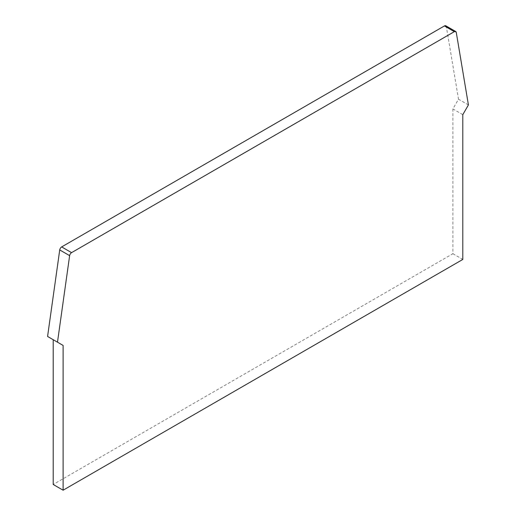 <?xml version="1.0" encoding="UTF-8"?>
<svg xmlns="http://www.w3.org/2000/svg" width="516" height="516" viewBox="0 0 516 516"><rect width="100%" height="100%" fill="white"/><g stroke="black" fill="none" stroke-linecap="round" stroke-linejoin="round"><path stroke-width="0.39" stroke-dasharray="2.58 1.94" d="M445.818 25.8A2.806 1.619 -60 0 1 446.366 26.703L458.511 99.214L452.893 108.941L452.893 253.717L53.2 484.479M452.893 253.717L462.8 259.438M47.582 336.458L53.2 339.702M468.418 104.935L458.511 99.214M462.8 114.662L452.893 108.941M456.273 32.424L446.366 26.703"/><path stroke-width="0.77" d="M61.668 246.912L71.576 252.64A2.806 1.619 -60 0 0 69.634 255.652L59.727 249.931A2.806 1.619 -60 0 1 61.668 246.912L444.411 25.942A2.806 1.619 -60 0 1 445.818 25.8L455.725 31.521A2.806 1.619 -60 0 1 456.273 32.424L468.418 104.935L462.8 114.662L462.8 259.438L63.107 490.2L63.107 345.423L53.2 339.702L53.2 484.479L63.107 490.2M71.576 252.64L454.325 31.663A2.806 1.619 -60 0 1 455.725 31.521M59.727 249.931L47.582 336.458L63.107 345.423M69.634 255.652L57.489 342.179M444.411 25.942L454.325 31.663"/></g></svg>
